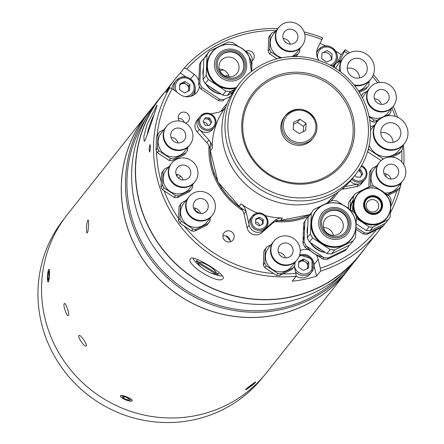 <?xml version="1.0" encoding="UTF-8"?>
<svg xmlns="http://www.w3.org/2000/svg" width="444" height="444" viewBox="0 0 444 444"><rect width="100%" height="100%" fill="white"/><g stroke="black" fill="none" stroke-linecap="round" stroke-linejoin="round"><path stroke-width="0.67" d="M78.954 335.542C79.92 333.638 87.701 344.622 86.28 345.893C85.043 347.985 77.262 337.007 78.954 335.542C79.92 333.633 87.701 344.616 86.28 345.893C85.037 347.985 77.262 336.996 78.954 335.542M64.275 303.618C65.312 301.62 69.808 314.208 68.509 315.473C67.149 317.571 62.648 304.995 64.275 303.618C65.312 301.62 69.808 314.197 68.509 315.473C67.149 317.571 62.654 304.984 64.275 303.618M87.39 232.706C85.875 234.759 86.402 221.578 87.89 220.296C89.066 218.22 88.539 231.391 87.39 232.706L87.168 232.845M47.436 279.409L47.602 274.625M48.857 269.491C50.033 267.416 49.506 280.586 48.357 281.907M348.751 268.997A127.184 122.766 -141.6 0 1 346.387 272.078A127.184 122.766 -141.6 0 1 135.653 247.114A127.184 122.766 -141.6 0 1 147.114 113.986A127.184 122.766 -141.6 0 1 149.573 110.983M346.387 272.078L266.672 372.555A127.184 122.766 -141.6 0 1 55.938 347.591A127.184 122.766 -141.6 0 1 67.399 214.463L147.114 113.986M178.499 178.077A6.36 6.138 -141.6 0 1 180.825 176.307M197.441 212.582A6.36 6.138 -141.6 0 1 194.944 208.042M120.54 396.403L120.518 395.726C121.423 394.044 133.755 399.467 132.134 400.838L131.779 401.065M128.316 400.799L122.322 398.124M250.821 386.336L248.335 388.15M245.671 389.688L245.565 389.471C246.686 388.156 257.231 380.43 255.494 382.195M252.181 385.281A6.222 0.416 142.8 0 0 255.578 382.256A6.222 0.416 142.8 0 0 249.073 386.635A6.222 0.416 142.8 0 0 245.737 389.738A6.222 0.416 142.8 0 0 252.181 385.281M248.068 387.712L248.285 388.001L247.186 388.478L252.963 383.916L254.062 383.438L251.726 385.481L251.409 385.059M248.285 388.001L251.726 385.481M128.233 400.777A6.222 1.571 -157.3 0 0 131.113 401.226A6.222 1.571 -157.3 0 0 130.78 399.123A6.222 1.571 -157.3 0 0 124.303 396.07A6.222 1.571 -157.3 0 0 120.873 396.93A6.222 1.571 -157.3 0 0 128.233 400.777M124.298 396.736L123.637 398.318L122.244 396.653L124.875 396.758L128.899 398.529L130.292 400.194L127.661 400.094L128.405 398.312M123.637 398.318L127.661 400.094M47.453 279.825A6.222 0.938 -85.8 0 0 47.763 281.651A6.222 0.938 -85.8 0 0 49.012 278.976A6.222 0.938 -85.8 0 0 49.45 271.55A6.222 0.938 -85.8 0 0 48.646 269.686A6.222 0.938 -85.8 0 0 47.453 279.825M49.09 274.403L47.919 274.32L48.624 271.389L49.156 272.755L48.984 277.056L48.279 279.986L47.747 278.621L48.596 278.682M47.919 274.32L47.747 278.621M263.159 376.778L262.854 377.161A127.056 122.644 -141.6 0 1 221.628 410.217A127.056 122.644 -141.6 0 1 67.471 375.047A127.056 122.644 -141.6 0 1 63.781 219.225L64.086 218.842M225.807 235.903A85.215 82.257 -141.6 0 1 230.203 240.648M178.033 174.703A9.158 8.841 38.4 0 0 176.706 175.874M196.204 211.322A5.722 5.189 -148.2 0 1 196.925 211.577A5.722 5.189 -148.2 0 1 199.228 213.242M146.209 118.065A125.852 121.478 38.4 0 0 159.785 267.893A125.852 121.478 38.4 0 0 308.846 298.523A125.852 121.478 38.4 0 0 342.618 273.887M161.205 96.326L157.487 101.01A127.123 122.705 38.4 0 0 161.178 256.904A127.123 122.705 38.4 0 0 315.418 292.091A127.123 122.705 38.4 0 0 356.66 259.024L360.378 254.34A127.123 122.705 -141.6 0 1 319.136 287.407A127.123 122.705 -141.6 0 1 164.896 252.22A127.123 122.705 -141.6 0 1 161.205 96.326A127.123 122.705 -141.6 0 1 165.529 91.175M364.407 248.956A127.123 122.705 -141.6 0 1 360.378 254.34M154.473 104.978A127.123 122.705 38.4 0 0 151.293 108.819A127.123 122.705 38.4 0 0 154.984 264.713A127.123 122.705 38.4 0 0 309.224 299.9A127.123 122.705 38.4 0 0 350.466 266.833A127.123 122.705 38.4 0 0 353.48 262.865M219.813 70.657A127.123 122.705 -141.6 0 1 223.587 70.024M350.466 266.833L346.337 272.039A127.123 122.705 -141.6 0 1 305.095 305.111A127.123 122.705 -141.6 0 1 150.855 269.919A127.123 122.705 -141.6 0 1 147.164 114.025L151.293 108.819M232.151 90.665A105.184 101.526 -141.6 0 1 233.366 90.543M225.097 76.041A106.582 102.88 -141.6 0 1 228.571 74.981M227.705 76.834A105.028 101.376 -141.6 0 1 229.132 76.424M188.456 91.026A9.413 9.085 38.4 0 0 188.289 90.665M149.978 144.594C149.018 148.074 148.918 150.56 149.678 152.042C150.516 148.551 150.616 146.065 149.978 144.594C149.018 148.074 148.918 150.555 149.678 152.042C150.516 148.546 150.616 146.065 149.978 144.594M276.357 30.42A124.387 120.069 38.4 0 0 222.083 42.496A124.387 120.069 38.4 0 0 186.752 68.937L184.282 67.943L180.358 72.888A126.928 122.522 38.4 0 0 175.397 78.743L161.355 96.442A126.928 122.522 38.4 0 0 165.04 252.103A126.928 122.522 38.4 0 0 319.047 287.24A126.928 122.522 38.4 0 0 360.228 254.218L378.194 231.574A126.928 122.522 -141.6 0 1 337.013 264.591A126.928 122.522 -141.6 0 1 320.501 271.179L320.318 268.209L318.148 259.324A12.721 12.277 38.4 0 0 316.056 254.817M386.008 176.884A126.928 122.522 38.4 0 0 385.903 173.82M184.282 67.943A126.928 122.522 -141.6 0 1 220.502 40.776A126.928 122.522 -141.6 0 1 277.889 28.488M304.118 31.951A126.928 122.522 -141.6 0 1 322.683 37.901L317.932 47.575A12.721 12.277 38.4 0 0 319.042 60.456M347.835 53.652A124.387 120.069 38.4 0 0 344.483 51.371L345.188 49.689L341.264 54.634A126.928 122.522 38.4 0 0 335.742 51.21M325.902 45.993A126.928 122.522 38.4 0 0 320.057 43.379M345.188 49.689A126.928 122.522 -141.6 0 1 349.6 52.708M373.415 74.609A126.928 122.522 -141.6 0 1 379.57 82.44M393.245 106.238A126.928 122.522 -141.6 0 1 397.48 117.183M403.407 144.805A126.928 122.522 -141.6 0 1 403.768 164.596M401.237 182.811A126.928 122.522 -141.6 0 1 400.471 186.114M400.349 186.619A126.928 122.522 -141.6 0 1 390.47 212.637M381.302 227.478A126.928 122.522 -141.6 0 1 378.194 231.574M282.945 273.915A124.387 120.069 38.4 0 0 295.937 273.276L296.12 276.246A126.928 122.522 -141.6 0 1 175.191 218.975A126.928 122.522 -141.6 0 1 169.786 87.762L172.255 88.756L179.72 94.25A12.721 12.277 38.4 0 0 192.807 95.554A12.721 12.277 38.4 0 0 196.936 92.247A12.721 12.277 38.4 0 0 199.412 86.408M198.812 80.63A12.721 12.277 38.4 0 0 194.217 74.431L186.752 68.937M194.355 94.65A12.721 12.277 38.4 0 0 195.116 88.928M338.755 61.844A12.721 12.277 38.4 0 0 339.144 61.372A12.721 12.277 38.4 0 0 340.437 59.363L344.483 51.371M190.565 258.575C184.782 264.28 219.281 285.453 223.077 278.505C227.3 275.385 192.779 254.218 190.565 258.575L190.47 258.713M156.599 105.866L147.031 124.586L143.884 136.142L144.122 141.297L144.788 140.909C146.947 136.425 159.49 99.217 156.599 105.866L157.098 105.417M252.064 60.856A5.722 5.522 38.4 0 0 245.859 51.326M225.918 231.346A5.722 5.522 38.4 0 0 224.231 239.854A5.722 5.522 38.4 0 0 233.033 239.949A5.722 5.522 38.4 0 0 225.918 231.346M185.525 123.088A5.722 5.522 38.4 0 0 188.162 114.225A5.722 5.522 38.4 0 0 179.359 114.13A5.722 5.522 38.4 0 0 179.42 121.018M184.266 122.411A5.722 5.522 38.4 0 0 178.26 118.348M230.264 241.78A5.722 5.522 38.4 0 0 222.905 235.942M337.235 62.582L341.264 54.634M331.468 59.762A6.743 6.505 38.4 0 0 323.193 52.492M296.12 276.246L292.196 281.196A126.928 122.522 38.4 0 0 316.578 276.124L314.136 266.106M307.753 264.979A6.743 6.505 38.4 0 0 306.993 263.619M304.007 261.255A6.743 6.505 38.4 0 0 301.892 260.745M308.491 249.761A12.721 12.277 38.4 0 0 300.249 250.583M316.578 276.124L320.501 271.179M320.318 268.209A124.387 120.069 38.4 0 0 376.185 230.014M390.737 206.699A124.387 120.069 38.4 0 0 396.747 191.098M401.781 161.927A124.387 120.069 38.4 0 0 401.759 150.416M395.154 116.317A124.387 120.069 38.4 0 0 391.913 107.92M377.572 82.795A124.387 120.069 38.4 0 0 372.605 76.446M331.252 65.812A12.721 12.277 38.4 0 0 334.843 64.769M321.978 39.583A124.387 120.069 38.4 0 0 304.734 34.022M185.947 77.001L180.358 72.888M175.397 78.743A126.928 122.522 38.4 0 0 165.862 92.707L169.786 87.762M188.767 87.457A6.743 6.505 38.4 0 0 188.006 86.097M185.02 83.733A6.743 6.505 38.4 0 0 180.98 83.361M172.255 88.756A124.387 120.069 38.4 0 0 157.104 135.326M156.471 150.982A124.387 120.069 38.4 0 0 161.244 181.868M164.208 190.853A124.387 120.069 38.4 0 0 178.56 218.415M184.254 226.068A124.387 120.069 38.4 0 0 273.693 273.537M308.569 216.456A71.223 68.748 -141.6 0 1 275.291 221.6M242.557 210.384A71.223 68.748 -141.6 0 1 209.002 145.926M220.718 111.488A71.223 68.748 -141.6 0 1 227.017 103.685M338.245 191.925A71.223 68.748 -141.6 0 1 330.797 201.204M259.757 225.596A4.196 4.051 38.4 0 0 255.583 222.1M207.687 125.397A4.196 4.051 38.4 0 0 203.491 122.194M294.244 266.345L295.937 273.276M233.189 90.681A18.443 17.799 38.4 0 0 234.199 89.821M358.003 225.047A16.012 15.457 38.4 0 0 358.791 225.596M352.997 206.238A16.012 15.457 38.4 0 0 352.586 207.936M352.886 205.233A16.445 15.873 -141.6 0 1 353.058 204.795M352.802 211.194A17.544 16.933 -141.6 0 1 353.074 204.39M348.473 206.621A19.075 18.415 38.4 0 0 347.935 208.236M382.545 226.856L367.271 234.288L368.22 233.094L383.494 225.657L382.545 226.856A20.985 20.258 38.4 0 0 382.589 226.795A20.985 20.258 38.4 0 0 382.639 226.734M383.494 225.657A20.985 20.258 38.4 0 0 383.544 225.596A20.985 20.258 38.4 0 0 385.004 223.487M355.994 227.295L364.341 232.806L363.392 234.005A20.985 20.258 38.4 0 0 367.271 234.288M364.341 232.806A20.985 20.258 38.4 0 0 368.22 233.094M363.392 234.005L355.91 229.221M351.06 199.284L350.71 199.45A20.985 20.258 38.4 0 0 348.634 202.636L348.396 208.608M375.391 211.394A6.36 6.138 38.4 0 0 377.267 201.942A6.36 6.138 38.4 0 0 367.488 201.837A6.36 6.138 38.4 0 0 375.391 211.394M386.746 218.076A18.826 18.171 -141.6 0 1 386.596 218.265A18.826 18.171 -141.6 0 1 355.888 215.434M358.164 225.158A18.826 18.171 38.4 0 0 359.607 226.113M384.582 192.901L389.199 195.948A20.985 20.258 -141.6 0 1 390.182 197.647A20.985 20.258 -141.6 0 1 391.003 199.417L390.726 206.288M366.333 199.817A8.519 8.225 -141.6 0 1 380.369 201.593A8.519 8.225 -141.6 0 1 379.681 210.406M365.645 208.63A8.519 8.225 -141.6 0 1 366.417 199.711A8.519 8.225 -141.6 0 1 380.536 201.382A8.519 8.225 -141.6 0 1 379.764 210.301A8.519 8.225 -141.6 0 1 365.645 208.63M356.343 218.404L369.092 226.817L366.2 230.464L356.127 223.809M372.971 227.106L388.245 219.669L385.353 223.315L370.08 230.747L372.971 227.106A20.985 20.258 -141.6 0 1 369.092 226.817M370.08 230.747A20.985 20.258 -141.6 0 1 366.2 230.464M350.116 209.746L350.494 200.294L353.385 196.648A20.985 20.258 -141.6 0 1 355.411 193.523A20.985 20.258 -141.6 0 1 355.461 193.467L370.734 186.03A20.985 20.258 -141.6 0 1 374.614 186.314L379.309 189.416M355.367 193.584L352.569 197.108A20.985 20.258 -141.6 0 0 352.519 197.169A20.985 20.258 -141.6 0 0 350.494 200.294M388.245 219.669A20.985 20.258 -141.6 0 0 388.289 219.608A20.985 20.258 -141.6 0 0 390.315 216.489L390.626 208.774M350.643 210.095A18.315 17.677 -141.6 0 1 353.219 200.771M350.388 209.929A18.826 18.171 -141.6 0 1 353.258 199.844M353.385 196.648L352.786 211.511M354.961 213.653A18.826 18.171 -141.6 0 1 357.104 194.866A18.826 18.171 -141.6 0 1 357.259 194.677M351.309 239.111A22.638 21.85 -141.6 0 1 351.165 239.288A22.638 21.85 -141.6 0 1 313.658 234.843A22.638 21.85 -141.6 0 1 315.695 211.144A22.638 21.85 -141.6 0 1 315.839 210.972M324.137 215.04A13.609 13.137 -141.6 0 1 346.559 217.871A13.609 13.137 -141.6 0 1 345.454 231.957M346.808 217.554A13.609 13.137 -141.6 0 1 345.582 231.801A13.609 13.137 -141.6 0 1 323.032 229.132A13.609 13.137 -141.6 0 1 324.259 214.885A13.609 13.137 -141.6 0 1 346.808 217.554M312.615 237.962L330.12 249.517L326.939 253.53L309.435 241.969L312.615 237.962A25.18 24.309 -141.6 0 1 311.438 235.925A25.18 24.309 -141.6 0 1 310.45 233.794L307.27 237.806L308.092 217.321A25.18 24.309 -141.6 0 1 310.584 213.503L311.377 213.114M309.435 241.969A25.18 24.309 -141.6 0 1 308.253 239.932A25.18 24.309 -141.6 0 1 307.27 237.806M307.731 226.357A22.638 21.85 38.4 0 0 307.598 229.648M334.776 249.861L353.102 240.942L349.922 244.949L331.596 253.868L334.776 249.861A25.18 24.309 -141.6 0 1 330.12 249.517M331.596 253.868A25.18 24.309 -141.6 0 1 326.939 253.53M355.977 227.5L355.594 237.118A25.18 24.309 -141.6 0 1 353.158 240.87A25.18 24.309 -141.6 0 1 353.102 240.942M356.06 225.463L356.415 216.639A25.18 24.309 -141.6 0 0 354.251 212.476L348.268 208.525M342.807 204.917L336.746 200.916A25.18 24.309 -141.6 0 0 332.09 200.571L313.764 209.496A25.18 24.309 -141.6 0 0 311.272 213.314L310.45 233.794M315.112 245.715A22.638 21.85 38.4 0 0 321.179 249.722M308.092 217.321L311.272 213.314M307.736 226.151A21.356 20.613 38.4 0 0 307.403 234.415M310.667 242.785A21.356 20.613 38.4 0 0 325.197 252.375M302.947 243.251L303.774 222.766L304.911 221.334L304.09 241.814L302.947 243.251A25.18 24.309 38.4 0 0 305.117 247.413L306.255 245.976L323.759 257.537L322.622 258.974L305.117 247.413M304.09 241.814A25.18 24.309 38.4 0 0 306.255 245.976M322.622 258.974A25.18 24.309 38.4 0 0 327.278 259.318L328.416 257.881L346.742 248.956L345.604 250.394L327.278 259.318M323.759 257.537A25.18 24.309 38.4 0 0 328.416 257.881M346.742 248.956A25.18 24.309 38.4 0 0 346.797 248.884A25.18 24.309 38.4 0 0 349.128 245.338M310.195 242.468A19.83 19.142 38.4 0 0 325.385 252.503M308.197 217.122L307.403 217.51A25.18 24.309 38.4 0 0 304.911 221.334M304.717 226.113A22.894 22.1 38.4 0 0 304.146 240.332M306.943 246.431A22.894 22.1 38.4 0 0 322.766 256.882M328.599 216.456A10.173 9.824 38.4 0 0 325.297 219.103A10.173 9.824 38.4 0 0 325.591 231.579A10.173 9.824 38.4 0 0 337.94 234.399A10.173 9.824 38.4 0 0 341.236 231.751A10.173 9.824 38.4 0 0 340.942 219.269A10.173 9.824 38.4 0 0 328.599 216.456M333.522 235.387A10.173 9.824 38.4 0 0 323.51 227.439M235.792 88.19A22.638 21.85 -141.6 0 1 209.413 76.429A22.638 21.85 -141.6 0 1 211.455 52.736A22.638 21.85 -141.6 0 1 211.594 52.559M219.891 56.632A13.609 13.137 -141.6 0 1 242.313 59.457A13.609 13.137 -141.6 0 1 241.214 73.543M242.563 59.146A13.609 13.137 -141.6 0 1 241.336 73.388A13.609 13.137 -141.6 0 1 218.787 70.718A13.609 13.137 -141.6 0 1 220.013 56.471A13.609 13.137 -141.6 0 1 242.563 59.146M234.787 89.56A20.602 19.886 -141.6 0 1 232.761 90.365M203.485 67.949A22.638 21.85 38.4 0 0 203.352 71.24M232.517 92.946L227.35 95.46L230.53 91.453A25.18 24.309 -141.6 0 1 225.874 91.109L222.694 95.116L205.195 83.555L208.375 79.548A25.18 24.309 -141.6 0 1 207.193 77.511A25.18 24.309 -141.6 0 1 206.205 75.386L203.025 79.393L203.852 58.913L207.032 54.901L206.205 75.386M205.195 83.555A25.18 24.309 -141.6 0 1 204.012 81.524A25.18 24.309 -141.6 0 1 203.025 79.393M251.643 71.329L251.737 69.086M251.815 67.05L252.17 58.225A25.18 24.309 -141.6 0 0 250.005 54.063L244.022 50.111M238.561 46.503L232.501 42.502A25.18 24.309 -141.6 0 0 227.844 42.163L209.518 51.082A25.18 24.309 -141.6 0 0 209.463 51.154L206.282 55.161A25.18 24.309 -141.6 0 1 206.338 55.089L209.402 51.227M227.35 95.46A25.18 24.309 -141.6 0 1 222.694 95.116M208.375 79.548L225.874 91.109M233.194 91.891A22.128 21.362 -141.6 0 1 229.487 92.768M210.867 87.307A22.638 21.85 38.4 0 0 216.938 91.314M233.083 92.063A22.638 21.85 -141.6 0 1 229.448 92.813M203.852 58.913A25.18 24.309 -141.6 0 1 206.282 55.161M207.032 54.901A25.18 24.309 -141.6 0 1 209.463 51.154M230.53 91.453L234.987 89.283M198.707 84.837L199.528 64.358L200.666 62.92L199.844 83.4L198.707 84.837A25.18 24.309 38.4 0 0 200.871 89L202.014 87.568L219.514 99.123A25.18 24.309 38.4 0 0 224.17 99.467L230.492 96.392M199.844 83.4A25.18 24.309 38.4 0 0 202.014 87.568M203.041 59.246L202.02 60.534A25.18 24.309 38.4 0 0 201.959 60.606A25.18 24.309 38.4 0 0 199.528 64.358M203.957 58.713L203.158 59.102A25.18 24.309 38.4 0 0 203.102 59.174A25.18 24.309 38.4 0 0 200.666 62.92M203.496 67.738A21.356 20.613 38.4 0 0 203.163 76.002M206.427 84.371A21.356 20.613 38.4 0 0 220.951 93.962M234.271 90.299A21.356 20.613 -141.6 0 1 230.874 91.286M205.949 84.055A19.83 19.142 38.4 0 0 221.14 94.089M219.514 99.123L218.376 100.56A25.18 24.309 38.4 0 0 223.032 100.905L224.17 99.467M218.376 100.56L200.871 89M224.353 58.042A10.173 9.824 38.4 0 0 221.051 60.689A10.173 9.824 38.4 0 0 221.351 73.166A10.173 9.824 38.4 0 0 233.694 75.985A10.173 9.824 38.4 0 0 236.996 73.338A10.173 9.824 38.4 0 0 236.696 60.861A10.173 9.824 38.4 0 0 224.353 58.042M229.282 76.973A10.173 9.824 38.4 0 0 219.269 69.031M153.718 115.285A10.434 0.894 109.9 0 0 149.994 124.453A10.434 0.894 109.9 0 0 147.63 132.684A10.434 0.894 109.9 0 0 147.763 133.4A43.412 41.903 38.4 0 0 147.747 133.661M147.763 133.4L148.873 130.109M215.551 273.798A43.412 41.903 38.4 0 0 217.982 274.52A41.553 1.354 -58.5 0 0 218.27 274.17A41.553 1.354 -58.5 0 0 218.598 273.743A43.412 41.903 -141.6 0 1 216.173 273.016A10.434 2.703 31 0 0 208.813 265.912A10.434 2.703 31 0 0 198.684 262.299A43.412 41.903 -141.6 0 1 196.925 260.456A41.553 1.354 121.5 0 1 196.592 260.878A41.553 1.354 121.5 0 1 196.304 261.233A43.412 41.903 38.4 0 0 198.063 263.076L215.551 273.798A10.434 2.703 31 0 1 205.422 270.185A10.434 2.703 31 0 1 198.063 263.076M193.007 258.031A17.804 4.618 -149 0 0 194.722 260.95A43.457 43.457 0 0 0 219.197 275.657A17.804 4.618 -149 0 0 222.516 275.824M218.52 273.72L218.276 274.026L217.116 273.315M197.985 261.588L196.67 260.783M218.276 274.026L217.982 274.52M198.684 262.299L216.173 273.016M392.979 106.571A14.88 14.363 -141.6 0 1 392.89 106.688A14.88 14.363 -141.6 0 1 368.237 103.763A14.88 14.363 -141.6 0 1 369.575 88.19A14.88 14.363 -141.6 0 1 369.669 88.073M392.89 106.688L387.845 113.042A14.88 14.363 -141.6 0 1 368.97 116.223M394.638 90.593A14.88 14.363 -141.6 0 1 393.301 106.172A14.88 14.363 -141.6 0 1 368.642 103.252A14.88 14.363 -141.6 0 1 369.985 87.673A14.88 14.363 -141.6 0 1 394.638 90.593M393.184 106.316A14.88 14.363 -141.6 0 1 393.073 106.46A14.88 14.363 -141.6 0 1 368.415 103.535A14.88 14.363 -141.6 0 1 369.758 87.962A14.88 14.363 -141.6 0 1 369.874 87.818M374.414 98.768A7.631 7.365 -141.6 0 1 381.485 104.379M374.975 100.166A7.631 7.365 -141.6 0 1 375.663 92.18A7.631 7.365 -141.6 0 1 388.306 93.678A7.631 7.365 -141.6 0 1 387.618 101.665A7.631 7.365 -141.6 0 1 374.975 100.166M361.255 95.621A16.789 16.206 -141.6 0 1 361.599 95.171L361.877 95.038M361.599 95.171L363.075 93.312A16.789 16.206 38.4 0 0 361.416 95.86L361.416 95.915M367.044 91.381L363.075 93.312M377.866 120.984L375.607 122.083A16.789 16.206 -141.6 0 1 372.505 121.856L369.663 119.98M372.505 121.856L373.981 119.997A16.789 16.206 38.4 0 0 377.084 120.224L381.008 118.315M369.081 116.761L373.981 119.997M388.15 115.729L389.305 114.275A16.789 16.206 38.4 0 0 389.344 114.23A16.789 16.206 38.4 0 0 390.964 111.727L391.075 108.974M384.72 116.511L389.305 114.275M375.607 122.083L377.084 120.224M362.52 98.007A14.88 14.363 -141.6 0 1 364.535 94.544L369.575 88.19M404.14 165.268A14.88 14.363 -141.6 0 1 402.797 180.847A14.88 14.363 -141.6 0 1 378.144 177.922A14.88 14.363 -141.6 0 1 379.481 162.349A14.88 14.363 -141.6 0 1 404.14 165.268M402.686 180.986A14.88 14.363 -141.6 0 1 402.569 181.13A14.88 14.363 -141.6 0 1 377.916 178.211A14.88 14.363 -141.6 0 1 379.254 162.637A14.88 14.363 -141.6 0 1 379.37 162.493M383.916 173.443A7.631 7.365 -141.6 0 1 390.986 179.054M384.476 174.842A7.631 7.365 -141.6 0 1 385.164 166.855A7.631 7.365 -141.6 0 1 397.807 168.354A7.631 7.365 -141.6 0 1 397.119 176.34A7.631 7.365 -141.6 0 1 384.476 174.842M402.48 181.246A14.88 14.363 -141.6 0 1 402.392 181.363A14.88 14.363 -141.6 0 1 377.733 178.438A14.88 14.363 -141.6 0 1 379.076 162.865A14.88 14.363 -141.6 0 1 379.165 162.748M402.392 181.363L397.347 187.718A14.88 14.363 -141.6 0 1 384.665 192.957M373.493 186.158A14.88 14.363 -141.6 0 1 372.694 184.798A14.88 14.363 -141.6 0 1 374.031 169.22L379.076 162.865M397.402 190.715A16.789 16.206 -141.6 0 1 397.363 190.765A16.789 16.206 -141.6 0 1 397.325 190.815L388.167 195.271M397.325 190.815L398.801 188.95A16.789 16.206 38.4 0 0 398.84 188.905A16.789 16.206 38.4 0 0 400.46 186.402L400.571 183.65M387.174 194.611L398.801 188.95M369.208 186.774A16.789 16.206 -141.6 0 1 368.892 186.047L369.441 172.394A16.789 16.206 -141.6 0 1 371.101 169.847L371.373 169.713M376.54 166.056L372.577 167.987A16.789 16.206 38.4 0 0 370.918 170.535L370.368 184.188A16.789 16.206 38.4 0 0 371.251 186.025M303.396 30.336A14.88 14.363 -141.6 0 1 302.053 45.91A14.88 14.363 -141.6 0 1 277.4 42.99A14.88 14.363 -141.6 0 1 278.738 27.411A14.88 14.363 -141.6 0 1 303.396 30.336M301.937 46.054A14.88 14.363 -141.6 0 1 301.826 46.198A14.88 14.363 -141.6 0 1 277.173 43.273A14.88 14.363 -141.6 0 1 278.51 27.7A14.88 14.363 -141.6 0 1 278.627 27.556M283.167 38.511A7.631 7.365 -141.6 0 1 290.243 44.123M283.733 39.905A7.631 7.365 -141.6 0 1 284.421 31.918A7.631 7.365 -141.6 0 1 297.064 33.417A7.631 7.365 -141.6 0 1 296.376 41.403A7.631 7.365 -141.6 0 1 283.733 39.905M301.737 46.309A14.88 14.363 -141.6 0 1 301.643 46.426A14.88 14.363 -141.6 0 1 276.989 43.506A14.88 14.363 -141.6 0 1 278.333 27.928A14.88 14.363 -141.6 0 1 278.421 27.817M301.643 46.426L296.603 52.781A14.88 14.363 -141.6 0 1 291.863 56.61M282.123 57.726A14.88 14.363 -141.6 0 1 271.944 49.861A14.88 14.363 -141.6 0 1 273.288 34.288L278.333 27.928M277.084 58.841L269.591 53.891A16.789 16.206 -141.6 0 1 268.803 52.536A16.789 16.206 -141.6 0 1 268.143 51.116L269.625 49.251A16.789 16.206 38.4 0 0 270.279 50.672A16.789 16.206 38.4 0 0 271.068 52.031L280.253 58.092M268.143 51.116L268.692 37.463A16.789 16.206 -141.6 0 1 270.318 34.959A16.789 16.206 -141.6 0 1 270.352 34.915L271.756 33.15M275.796 31.119L271.828 33.05A16.789 16.206 38.4 0 0 271.795 33.1A16.789 16.206 38.4 0 0 270.174 35.598L269.625 49.251M268.692 37.463L270.174 35.598M269.591 53.891L271.068 52.031M292.807 56.571L298.057 54.018A16.789 16.206 38.4 0 0 299.717 51.471L299.828 48.718M297.78 54.151A16.789 16.206 -141.6 0 1 296.581 55.877L295.238 56.532M191.259 129.165A14.88 14.363 -141.6 0 1 189.915 144.738A14.88 14.363 -141.6 0 1 165.262 141.819A14.88 14.363 -141.6 0 1 166.6 126.24A14.88 14.363 -141.6 0 1 191.259 129.165M189.804 144.883A14.88 14.363 -141.6 0 1 189.688 145.027A14.88 14.363 -141.6 0 1 165.035 142.102A14.88 14.363 -141.6 0 1 166.372 126.529A14.88 14.363 -141.6 0 1 166.489 126.385M171.029 137.34A7.631 7.365 -141.6 0 1 178.105 142.951M171.595 138.733A7.631 7.365 -141.6 0 1 172.283 130.747A7.631 7.365 -141.6 0 1 184.926 132.245A7.631 7.365 -141.6 0 1 184.238 140.232A7.631 7.365 -141.6 0 1 171.595 138.733M189.599 145.138A14.88 14.363 -141.6 0 1 189.505 145.255A14.88 14.363 -141.6 0 1 164.852 142.335A14.88 14.363 -141.6 0 1 166.195 126.756A14.88 14.363 -141.6 0 1 166.284 126.645M189.505 145.255L184.465 151.609A14.88 14.363 -141.6 0 1 159.807 148.69A14.88 14.363 -141.6 0 1 161.15 133.117L166.195 126.756M185.642 152.98A16.789 16.206 -141.6 0 1 184.443 154.706L172.228 160.656A16.789 16.206 -141.6 0 1 169.12 160.423L157.454 152.719A16.789 16.206 -141.6 0 1 156.665 151.36A16.789 16.206 -141.6 0 1 156.011 149.944L157.487 148.08A16.789 16.206 38.4 0 0 158.142 149.5A16.789 16.206 38.4 0 0 158.93 150.86L170.596 158.564A16.789 16.206 38.4 0 0 173.704 158.791L185.919 152.847A16.789 16.206 38.4 0 0 187.579 150.3L187.69 147.547M156.011 149.944L156.56 136.291A16.789 16.206 -141.6 0 1 158.181 133.788A16.789 16.206 -141.6 0 1 158.214 133.744L159.618 131.979M163.658 129.948L159.69 131.879A16.789 16.206 38.4 0 0 159.657 131.929A16.789 16.206 38.4 0 0 158.036 134.427L157.487 148.08M156.56 136.291L158.036 134.427M157.454 152.719L158.93 150.86M169.12 160.423L170.596 158.564M298.568 244.083A14.88 14.363 -141.6 0 1 297.23 259.662A14.88 14.363 -141.6 0 1 272.572 256.737A14.88 14.363 -141.6 0 1 273.915 241.164A14.88 14.363 -141.6 0 1 298.568 244.083M297.114 259.801A14.88 14.363 -141.6 0 1 297.003 259.945A14.88 14.363 -141.6 0 1 272.344 257.026A14.88 14.363 -141.6 0 1 273.687 241.447A14.88 14.363 -141.6 0 1 273.798 241.308M278.344 252.259A7.631 7.365 -141.6 0 1 285.414 257.87M278.904 253.657A7.631 7.365 -141.6 0 1 279.592 245.671A7.631 7.365 -141.6 0 1 292.235 247.164A7.631 7.365 -141.6 0 1 291.547 255.156A7.631 7.365 -141.6 0 1 278.904 253.657M296.908 260.062A14.88 14.363 -141.6 0 1 296.82 260.173A14.88 14.363 -141.6 0 1 272.166 257.254A14.88 14.363 -141.6 0 1 273.504 241.68A14.88 14.363 -141.6 0 1 273.598 241.564M296.82 260.173L291.775 266.533A14.88 14.363 -141.6 0 1 267.122 263.608A14.88 14.363 -141.6 0 1 268.459 248.035L273.504 241.68M291.83 269.53A16.789 16.206 -141.6 0 1 291.797 269.58A16.789 16.206 -141.6 0 1 291.758 269.625L279.537 275.574A16.789 16.206 -141.6 0 1 276.434 275.347L264.763 267.638A16.789 16.206 -141.6 0 1 263.98 266.283A16.789 16.206 -141.6 0 1 263.32 264.863L264.796 263.003A16.789 16.206 38.4 0 0 265.457 264.424A16.789 16.206 38.4 0 0 266.239 265.778L277.911 273.482A16.789 16.206 38.4 0 0 281.013 273.715L293.234 267.765A16.789 16.206 38.4 0 0 293.273 267.715A16.789 16.206 38.4 0 0 294.894 265.218L295.005 262.465M263.32 264.863L263.869 251.21A16.789 16.206 -141.6 0 1 265.49 248.712A16.789 16.206 -141.6 0 1 265.529 248.662L266.927 246.897M263.869 251.21L265.346 249.35L264.796 263.003M270.973 244.872L267.005 246.803A16.789 16.206 38.4 0 0 266.966 246.847A16.789 16.206 38.4 0 0 265.346 249.35M264.763 267.638L266.239 265.778M276.434 275.347L277.911 273.482M279.537 275.574L281.013 273.715M291.758 269.625L293.234 267.765M213.725 199.65A14.88 14.363 -141.6 0 1 212.387 215.223A14.88 14.363 -141.6 0 1 187.729 212.304A14.88 14.363 -141.6 0 1 189.072 196.731A14.88 14.363 -141.6 0 1 213.725 199.65M212.271 215.368A14.88 14.363 -141.6 0 1 212.16 215.512A14.88 14.363 -141.6 0 1 187.501 212.593A14.88 14.363 -141.6 0 1 188.844 197.014A14.88 14.363 -141.6 0 1 188.955 196.875M193.501 207.825A7.631 7.365 -141.6 0 1 200.571 213.436M194.061 209.224A7.631 7.365 -141.6 0 1 194.75 201.237A7.631 7.365 -141.6 0 1 207.392 202.73A7.631 7.365 -141.6 0 1 206.704 210.722A7.631 7.365 -141.6 0 1 194.061 209.224M212.066 215.629A14.88 14.363 -141.6 0 1 211.977 215.74A14.88 14.363 -141.6 0 1 187.318 212.82A14.88 14.363 -141.6 0 1 188.661 197.247A14.88 14.363 -141.6 0 1 188.75 197.13M211.977 215.74L206.932 222.1A14.88 14.363 -141.6 0 1 182.279 219.175A14.88 14.363 -141.6 0 1 183.616 203.602L188.661 197.247M206.987 225.097A16.789 16.206 -141.6 0 1 206.948 225.147A16.789 16.206 -141.6 0 1 206.915 225.191L194.694 231.141A16.789 16.206 -141.6 0 1 191.592 230.913L179.92 223.204A16.789 16.206 -141.6 0 1 179.132 221.85A16.789 16.206 -141.6 0 1 178.477 220.429L179.953 218.57A16.789 16.206 38.4 0 0 180.614 219.991A16.789 16.206 38.4 0 0 181.396 221.345L193.068 229.049A16.789 16.206 38.4 0 0 196.17 229.282L208.391 223.332A16.789 16.206 38.4 0 0 208.43 223.282A16.789 16.206 38.4 0 0 210.051 220.785L210.162 218.032M178.477 220.429L179.026 206.776A16.789 16.206 -141.6 0 1 180.647 204.279A16.789 16.206 -141.6 0 1 180.686 204.229L182.084 202.464M179.026 206.776L180.503 204.917L179.953 218.57M186.13 200.438L182.162 202.37A16.789 16.206 38.4 0 0 182.123 202.414A16.789 16.206 38.4 0 0 180.503 204.917M179.92 223.204L181.396 221.345M191.592 230.913L193.068 229.049M194.694 231.141L196.17 229.282M206.915 225.191L208.391 223.332M370.562 79.493A17.427 16.817 -141.6 0 1 370.463 79.62A17.427 16.817 -141.6 0 1 354.617 85.62M370.463 79.62L365.373 86.036A17.427 16.817 -141.6 0 1 358.53 91.092M333.294 66.972A19.714 19.031 38.4 0 1 334.532 65.163L336.164 63.104A19.714 19.031 38.4 0 0 334.504 65.657L334.421 67.649M340.92 60.789L336.164 63.104M333.405 67.038L334.504 65.657M359.374 92.419L365.656 89.361A19.714 19.031 38.4 0 0 366.944 87.474M359.113 91.286A16.739 16.156 -141.6 0 1 358.78 91.481M365.656 89.361L367.288 87.307A19.714 19.031 38.4 0 0 368.947 84.754L369.086 81.357M335.708 68.454A17.427 16.817 -141.6 0 1 338.073 64.374L343.162 57.964A17.427 16.817 -141.6 0 1 343.262 57.837M358.763 91.453L367.288 87.307M339.915 71.345A17.427 16.817 -141.6 0 1 343.162 57.964M347.225 68.221A10.173 9.824 -141.6 0 1 358.402 73.665A10.173 9.824 -141.6 0 1 359.551 78M348.374 72.555A10.173 9.824 -141.6 0 1 349.289 61.905A10.173 9.824 -141.6 0 1 366.145 63.903A10.173 9.824 -141.6 0 1 365.229 74.553A10.173 9.824 -141.6 0 1 348.374 72.555M340.598 71.856A17.427 16.817 -141.6 0 1 343.612 57.398A17.427 16.817 -141.6 0 1 372.477 60.822A17.427 16.817 -141.6 0 1 370.912 79.06A17.427 16.817 -141.6 0 1 354.007 84.854M370.784 79.215A17.427 16.817 -141.6 0 1 370.662 79.371A17.427 16.817 -141.6 0 1 354.356 85.292M340.204 71.562A17.427 16.817 -141.6 0 1 343.362 57.714A17.427 16.817 -141.6 0 1 343.484 57.559M404.101 143.928A17.427 16.817 -141.6 0 1 404.007 144.05A17.427 16.817 -141.6 0 1 375.136 140.631A17.427 16.817 -141.6 0 1 376.706 122.394A17.427 16.817 -141.6 0 1 376.806 122.267M404.007 144.05L398.917 150.466A17.427 16.817 -141.6 0 1 370.046 147.047A17.427 16.817 -141.6 0 1 369.18 145.099M370.54 130.331A17.427 16.817 -141.6 0 1 371.617 128.804L376.706 122.394M392.341 157.132L399.195 153.796L400.827 151.737A19.714 19.031 38.4 0 0 402.486 149.19L402.625 145.787M389.915 157.048L400.827 151.737M367.532 151.665L381.107 160.628M367.843 150.621L368.825 149.378L382.939 158.702A19.714 19.031 38.4 0 0 383.683 158.802M368.376 148.629A19.714 19.031 38.4 0 0 368.825 149.378M381.99 159.901L382.939 158.702M374.464 125.219L370.435 127.178M380.763 132.651A10.173 9.824 -141.6 0 1 391.941 138.095A10.173 9.824 -141.6 0 1 393.09 142.43M399.689 128.333A10.173 9.824 -141.6 0 1 398.773 138.983A10.173 9.824 -141.6 0 1 381.912 136.985A10.173 9.824 -141.6 0 1 382.828 126.335A10.173 9.824 -141.6 0 1 399.689 128.333M375.58 140.071A17.427 16.817 -141.6 0 1 377.15 121.828A17.427 16.817 -141.6 0 1 406.021 125.252A17.427 16.817 -141.6 0 1 404.451 143.49A17.427 16.817 -141.6 0 1 375.58 140.071M404.323 143.645A17.427 16.817 -141.6 0 1 404.201 143.801A17.427 16.817 -141.6 0 1 375.33 140.382A17.427 16.817 -141.6 0 1 376.901 122.144A17.427 16.817 -141.6 0 1 377.028 121.989M196.292 166.161A14.88 14.363 -141.6 0 1 194.949 181.735A14.88 14.363 -141.6 0 1 170.296 178.815A14.88 14.363 -141.6 0 1 171.634 163.237A14.88 14.363 -141.6 0 1 196.292 166.161M194.838 181.879A14.88 14.363 -141.6 0 1 194.722 182.023A14.88 14.363 -141.6 0 1 170.069 179.099A14.88 14.363 -141.6 0 1 171.406 163.525A14.88 14.363 -141.6 0 1 171.523 163.381M176.068 174.337A7.631 7.365 -141.6 0 1 183.139 179.942M176.629 175.73A7.631 7.365 -141.6 0 1 177.317 167.743A7.631 7.365 -141.6 0 1 189.96 169.242A7.631 7.365 -141.6 0 1 189.272 177.228A7.631 7.365 -141.6 0 1 176.629 175.73M194.633 182.134A14.88 14.363 -141.6 0 1 194.544 182.251A14.88 14.363 -141.6 0 1 169.886 179.332A14.88 14.363 -141.6 0 1 171.229 163.753A14.88 14.363 -141.6 0 1 171.317 163.642M194.544 182.251L189.499 188.606A14.88 14.363 -141.6 0 1 164.841 185.686A14.88 14.363 -141.6 0 1 166.184 170.108L171.229 163.753M190.953 189.843L189.477 191.703L177.261 197.652A16.789 16.206 -141.6 0 1 174.153 197.419L162.487 189.716A16.789 16.206 -141.6 0 1 161.699 188.356A16.789 16.206 -141.6 0 1 161.044 186.941L162.521 185.076A16.789 16.206 38.4 0 0 163.176 186.497A16.789 16.206 38.4 0 0 163.964 187.851L175.635 195.56A16.789 16.206 38.4 0 0 178.738 195.787L190.953 189.843A16.789 16.206 38.4 0 0 192.613 187.296L192.724 184.543M161.044 186.941L161.594 173.282A16.789 16.206 -141.6 0 1 163.214 170.785A16.789 16.206 -141.6 0 1 163.253 170.74L164.652 168.97M168.692 166.944L164.73 168.875A16.789 16.206 38.4 0 0 164.691 168.925A16.789 16.206 38.4 0 0 163.07 171.423L162.521 185.076M161.594 173.282L163.07 171.423M162.487 189.716L163.964 187.851M174.153 197.419L175.635 195.56M177.261 197.652L178.738 195.787M321.756 58.841L321.983 53.08L327.145 50.572L332.068 53.824L331.834 59.585L326.679 62.093L321.756 58.841M296.115 276.196A10.811 10.434 38.4 0 0 306.582 276.856A10.811 10.434 38.4 0 0 310.09 274.048L311.949 271.7A10.811 10.434 -141.6 0 1 308.441 274.514A10.811 10.434 -141.6 0 1 295.582 271.822M308.841 262.215L303.918 258.963L298.762 261.472L298.529 267.233L303.452 270.485L308.613 267.976L308.841 262.215L307.809 263.514L302.886 260.262L303.918 258.963M302.886 260.262L298.729 262.287M307.809 263.514L307.614 268.465M306.959 268.781A5.112 4.934 38.4 0 0 298.707 262.77M174.309 90.271A10.811 10.434 -141.6 0 1 176.024 80.747L174.165 83.089A10.811 10.434 38.4 0 0 171.995 88.656M189.854 84.693L184.932 81.441L179.776 83.949L179.543 89.716L184.465 92.968L189.621 90.454L189.854 84.693L188.822 85.997L183.899 82.745L184.932 81.441M188.822 85.997L188.622 90.942M187.967 91.259A5.112 4.934 38.4 0 0 179.72 85.254M330.858 191.009A71.223 68.748 38.4 0 0 360.384 97.93A71.223 68.748 38.4 0 0 265.484 65.423A71.223 68.748 38.4 0 0 235.958 158.502A71.223 68.748 38.4 0 0 330.858 191.009M263.903 63.697A73.765 71.207 -141.6 0 1 353.407 84.116A73.765 71.207 -141.6 0 1 355.55 174.586A73.765 71.207 -141.6 0 1 331.613 193.773A73.765 71.207 -141.6 0 1 242.113 173.354A73.765 71.207 -141.6 0 1 239.971 82.889A73.765 71.207 -141.6 0 1 263.903 63.697M239.971 82.889L236.874 86.791A73.765 71.207 38.4 0 0 239.016 177.261A73.765 71.207 38.4 0 0 328.516 197.68A73.765 71.207 38.4 0 0 352.447 178.488L355.55 174.586M333.932 195.693A69.952 67.521 38.4 0 1 333.888 195.743L327.256 202.925A69.952 67.521 38.4 0 0 333.888 195.743L333.971 195.638A69.952 67.521 38.4 0 1 327.195 202.952A69.952 67.521 38.4 0 0 333.971 195.638L335.414 193.823M224.564 108.508L225.069 107.87A12.721 12.277 -141.6 0 1 224.825 108.192A12.721 12.277 -141.6 0 1 220.696 111.5A12.721 12.277 -141.6 0 1 217.621 112.521L210.584 113.853M208.896 140.032A12.721 12.277 -141.6 0 1 212.226 148.374L210.156 150.977A12.721 12.277 38.4 0 0 206.832 142.635L208.896 140.032L199.289 129.387A8.902 8.591 -141.6 0 1 198.768 118.165A8.902 8.591 38.4 0 0 197.969 127.484A8.902 8.591 38.4 0 0 212.72 129.232L214.202 127.356A8.902 8.591 -141.6 0 1 199.456 125.613A8.902 8.591 -141.6 0 1 200.255 116.289A8.902 8.591 -141.6 0 1 214.979 117.993M206.832 142.635L197.225 131.99A8.902 8.591 -141.6 0 1 196.703 120.768L200.255 116.289C205.639 111.599 210.561 112.166 215.018 118.004C216.583 121.334 216.311 124.453 214.202 127.356A8.902 8.591 -141.6 0 0 215.007 118.037M324.436 178.677A57.232 55.245 -141.6 0 1 248.179 152.553A57.232 55.245 -141.6 0 1 271.906 77.755A57.232 55.245 -141.6 0 1 348.163 103.879A57.232 55.245 -141.6 0 1 324.436 178.677M272.283 79.137A55.961 54.018 38.4 0 0 249.084 152.27A55.961 54.018 38.4 0 0 323.648 177.816A55.961 54.018 38.4 0 0 346.847 104.679A55.961 54.018 38.4 0 0 272.283 79.137M350.266 181.102A8.902 8.591 38.4 0 0 363.708 180.958A8.902 8.591 -141.6 0 1 358.663 183.983L344.871 186.602M344.81 186.652L342.785 189.205L356.599 186.585A8.902 8.591 -141.6 0 0 361.638 183.561L365.19 179.082A8.902 8.591 -141.6 0 1 351.809 179.287M359.979 170.951A5.722 5.522 -141.6 0 0 359.729 170.779L360.123 171.234M274.115 221.034A12.721 12.277 -141.6 0 1 282.412 218.021L280.347 220.624A12.721 12.277 38.4 0 0 272.05 223.637L274.115 221.034L263.708 230.208A8.902 8.591 -141.6 0 1 249.184 225.23L246.065 211.427L244 214.03A12.721 12.277 38.4 0 0 239.05 206.477L241.114 203.874A69.952 67.521 38.4 0 0 257.698 213.087M272.05 223.637L261.644 232.811A8.902 8.591 -141.6 0 1 247.114 227.833L244 214.03M265.318 215.601A69.952 67.521 38.4 0 0 282.412 218.021M241.114 203.874A12.721 12.277 -141.6 0 1 246.065 211.427M225.069 107.87A69.952 67.521 38.4 0 0 212.226 148.374M224.331 108.741A69.952 67.521 38.4 0 0 224.287 108.791L224.37 108.686A69.952 67.521 38.4 0 0 224.148 108.969L224.287 108.791A69.952 67.521 38.4 0 0 224.142 108.974M210.156 150.977A69.952 67.521 38.4 0 0 239.05 206.477M280.347 220.624A69.952 67.521 38.4 0 0 309.801 214.53A69.952 67.521 38.4 0 1 275.002 220.324M210.561 142.341A69.952 67.521 38.4 0 0 245.965 211.022M355.111 175.136L356.044 176.928L360.417 177.25L362.754 173.66L360.722 169.752L359.895 170.79L361.932 174.703L362.754 173.66M360.278 177.239L361.932 174.703M359.129 169.636L360.722 169.752M358.425 170.685L359.895 170.79M360.128 177.228A3.841 3.707 38.4 0 0 358.386 170.74M250.777 218.071A8.902 8.591 38.4 0 0 251.032 228.987A8.902 8.591 38.4 0 0 261.838 231.452A8.902 8.591 38.4 0 0 264.724 229.137L266.211 227.261A8.902 8.591 -141.6 0 1 263.325 229.581A8.902 8.591 -141.6 0 1 252.519 227.117A8.902 8.591 -141.6 0 1 252.264 216.195A8.902 8.591 -141.6 0 1 255.15 213.88A8.902 8.591 -141.6 0 1 265.956 216.345A8.902 8.591 -141.6 0 1 266.211 227.261C272.166 220.607 262.987 209.474 255.172 213.864L252.264 216.195L250.777 218.071M262.448 220.679L258.752 218.232L259.579 217.194L255.705 219.081L255.528 223.41L259.229 225.852L263.103 223.965L263.275 219.636L262.448 220.679L262.304 224.353M259.579 217.194L263.275 219.636M258.752 218.232L255.677 219.73M209.429 125.524L205.056 125.202L203.025 121.295L205.361 117.704L209.734 118.026L211.766 121.939L209.429 125.524M209.291 125.519L211.766 121.939M210.944 122.982L208.908 119.07L209.734 118.026M209.923 121.023A3.841 3.707 38.4 0 0 206.721 118.909L208.908 119.07M204.673 118.759L206.721 118.909M284.426 116.889A17.804 17.188 38.4 0 0 282.822 135.525A17.804 17.188 38.4 0 0 312.326 139.022L313.359 137.718A17.804 17.188 38.4 0 0 314.963 119.081A17.804 17.188 38.4 0 0 285.459 115.59A17.804 17.188 38.4 0 0 283.855 134.227A17.804 17.188 38.4 0 0 313.359 137.718C317.571 131.918 318.109 125.685 314.979 119.036C306.066 107.365 296.226 106.21 285.459 115.59L284.426 116.889M305.744 130.442L306.033 123.271L299.905 119.225L293.49 122.35L293.201 129.515L299.328 133.561L305.744 130.442M303.341 131.607L303.552 126.396L306.033 123.271M303.552 126.396L297.425 122.35L299.905 119.225M297.425 122.35L293.412 124.303M190.62 78.965L194.217 74.431M338.284 62.071L340.437 59.363M314.124 264.396L318.148 259.324M381.49 200.938A9.646 9.313 -141.6 0 1 377.489 213.547A9.646 9.313 -141.6 0 1 364.635 209.141A9.646 9.313 -141.6 0 1 368.637 196.537A9.646 9.313 -141.6 0 1 381.49 200.938M356.005 213.991A18.57 17.927 38.4 0 0 380.747 222.466A18.57 17.927 38.4 0 0 388.445 198.202A18.57 17.927 38.4 0 0 363.703 189.721A18.57 17.927 38.4 0 0 356.005 213.991M388.594 198.179A18.826 18.171 -141.6 0 1 386.902 217.882A18.826 18.171 -141.6 0 1 355.711 214.191A18.826 18.171 -141.6 0 1 357.409 194.489A18.826 18.171 -141.6 0 1 388.594 198.179M365.218 208.835A9.008 8.697 38.4 0 0 377.228 212.948A9.008 8.697 38.4 0 0 380.963 201.176A9.008 8.697 38.4 0 0 368.953 197.064A9.008 8.697 38.4 0 0 365.218 208.835M353.485 215.24A22.638 21.85 -141.6 0 1 351.448 238.933A22.638 21.85 -141.6 0 1 313.936 234.488A22.638 21.85 -141.6 0 1 315.978 210.795A22.638 21.85 -141.6 0 1 353.468 215.201M353.385 215.218A22.422 21.645 38.4 0 0 323.504 204.984A22.422 21.645 38.4 0 0 314.213 234.293A22.422 21.645 38.4 0 0 344.089 244.527A22.422 21.645 38.4 0 0 353.385 215.218M320.529 230.425A16.361 15.795 -141.6 0 1 327.311 209.046A16.361 15.795 -141.6 0 1 349.112 216.511A16.361 15.795 -141.6 0 1 342.33 237.895A16.361 15.795 -141.6 0 1 320.529 230.425M347.93 217.011A14.896 14.38 38.4 0 0 328.083 210.212A14.896 14.38 38.4 0 0 321.906 229.676A14.896 14.38 38.4 0 0 341.758 236.48A14.896 14.38 38.4 0 0 347.93 217.011M236.058 87.84A22.638 21.85 -141.6 0 1 209.696 76.079A22.638 21.85 -141.6 0 1 211.733 52.381A22.638 21.85 -141.6 0 1 249.245 56.826A22.638 21.85 -141.6 0 1 251.376 71.54L249.256 56.799C242.557 42.502 220.751 39.927 211.733 52.381L211.455 52.736M251.187 71.684A22.422 21.645 38.4 0 0 249.145 56.81A22.422 21.645 38.4 0 0 219.264 46.576A22.422 21.645 38.4 0 0 209.968 75.88A22.422 21.645 38.4 0 0 236.358 87.451M216.284 72.017A16.361 15.795 -141.6 0 1 223.066 50.633A16.361 15.795 -141.6 0 1 244.866 58.103A16.361 15.795 -141.6 0 1 238.084 79.482A16.361 15.795 -141.6 0 1 216.284 72.017M243.689 58.597A14.896 14.38 38.4 0 0 223.837 51.798A14.896 14.38 38.4 0 0 217.665 71.268A14.896 14.38 38.4 0 0 237.512 78.066A14.896 14.38 38.4 0 0 243.689 58.597M316.633 52.753A10.811 10.434 -141.6 0 1 318.237 49.872A10.811 10.434 -141.6 0 1 321.745 47.064A10.811 10.434 -141.6 0 1 334.859 50.055A10.811 10.434 -141.6 0 1 335.176 63.314A10.811 10.434 -141.6 0 1 332.734 65.523M330.131 65.207A9.54 9.207 38.4 0 0 331.291 64.741A9.54 9.207 38.4 0 0 335.242 52.275A9.54 9.207 38.4 0 0 322.533 47.924A9.54 9.207 38.4 0 0 317.776 58.264M299.661 254.978A10.811 10.434 -141.6 0 1 312.027 258.946A10.811 10.434 -141.6 0 1 311.949 271.7L312.043 258.902L299.667 254.961M294.422 266.056A9.54 9.207 38.4 0 0 308.064 273.132A9.54 9.207 38.4 0 0 312.021 260.667A9.54 9.207 38.4 0 0 299.306 256.316A9.54 9.207 38.4 0 0 299.162 256.388M191.419 96.126L192.962 94.183C200.189 86.092 189.044 72.583 179.559 77.911L176.024 80.747A10.811 10.434 -141.6 0 1 179.531 77.933A10.811 10.434 -141.6 0 1 192.646 80.925A10.811 10.434 -141.6 0 1 192.962 94.183A10.811 10.434 -141.6 0 1 190.52 96.398M184.893 96.542A9.54 9.207 38.4 0 0 189.077 95.615A9.54 9.207 38.4 0 0 193.029 83.15A9.54 9.207 38.4 0 0 180.32 78.793A9.54 9.207 38.4 0 0 176.917 92.186M199.289 129.387L197.225 131.99M358.663 183.983L356.599 186.585M249.184 225.23L247.114 227.833M263.708 230.208L261.644 232.811M210.068 149.661A69.952 67.521 38.4 0 0 240.365 207.592M278.838 220.69A69.952 67.521 38.4 0 0 309.734 214.63M365.995 169.763A8.902 8.591 -141.6 0 1 365.19 179.082C367.299 176.174 367.571 173.055 366.006 169.725L361.594 165.584M352.597 178.299A7.887 7.609 38.4 0 0 362.831 179.82A7.887 7.609 38.4 0 0 365.273 169.985A7.887 7.609 38.4 0 0 361.216 166.25M361.577 165.618A8.902 8.591 -141.6 0 1 365.967 169.713M255.783 214.569A7.887 7.609 38.4 0 0 252.514 224.875A7.887 7.609 38.4 0 0 263.02 228.477A7.887 7.609 38.4 0 0 266.289 218.171A7.887 7.609 38.4 0 0 255.783 214.569M214.286 118.265A7.887 7.609 38.4 0 0 203.774 114.663A7.887 7.609 38.4 0 0 200.505 124.969A7.887 7.609 38.4 0 0 211.017 128.571A7.887 7.609 38.4 0 0 214.286 118.265M314.058 119.364A16.533 15.962 38.4 0 0 292.03 111.816A16.533 15.962 38.4 0 0 285.176 133.422A16.533 15.962 38.4 0 0 307.204 140.97A16.533 15.962 38.4 0 0 314.058 119.364M213.331 174.287L213.969 172.766M220.901 189.127L221.412 187.912M382.589 226.795L383.544 225.596M386.596 218.265L386.902 217.882C391.342 211.766 391.908 205.195 388.605 198.163C379.17 185.82 368.77 184.593 357.409 194.489L357.104 194.866M355.411 193.523L352.519 197.169M388.289 219.608L385.398 223.254M351.165 239.288L351.448 238.933C356.787 231.574 357.47 223.665 353.496 215.212C346.803 200.916 324.997 198.335 315.978 210.795L315.695 211.144M353.158 240.87L349.977 244.877M345.66 250.322L346.797 248.884M201.959 60.606L203.102 59.174M147.63 132.684A43.457 43.457 0 0 0 147.441 134.576M393.301 106.172L393.073 106.46M369.985 87.673L369.758 87.962M388.156 115.729L389.344 114.23M402.797 180.847L402.569 181.13M379.481 162.349L379.254 162.637M397.363 190.765L398.84 188.905M302.053 45.91L301.826 46.198M278.738 27.411L278.51 27.7M270.318 34.959L271.795 33.1M189.915 144.738L189.688 145.027M166.6 126.24L166.372 126.529M158.181 133.788L159.657 131.929M297.23 259.662L297.003 259.945M273.915 241.164L273.687 241.447M265.49 248.712L266.966 246.847M291.797 269.58L293.273 267.715M212.387 215.223L212.16 215.512M189.072 196.731L188.844 197.014M180.647 204.279L182.123 202.414M206.948 225.147L208.43 223.282M370.912 79.06L370.662 79.371M343.612 57.398L343.362 57.714M377.15 121.828L376.901 122.144M404.451 143.49L404.201 143.801M194.949 181.735L194.722 182.023M171.634 163.237L171.406 163.525M163.214 170.785L164.691 168.925M333.633 65.257L335.176 63.314C342.402 55.223 331.257 41.708 321.767 47.042L318.237 49.872L316.694 51.815M224.37 108.686L225.813 106.871M309.729 214.635L278.76 220.696M240.443 207.67L218.054 182.168L210.062 149.611"/></g></svg>
